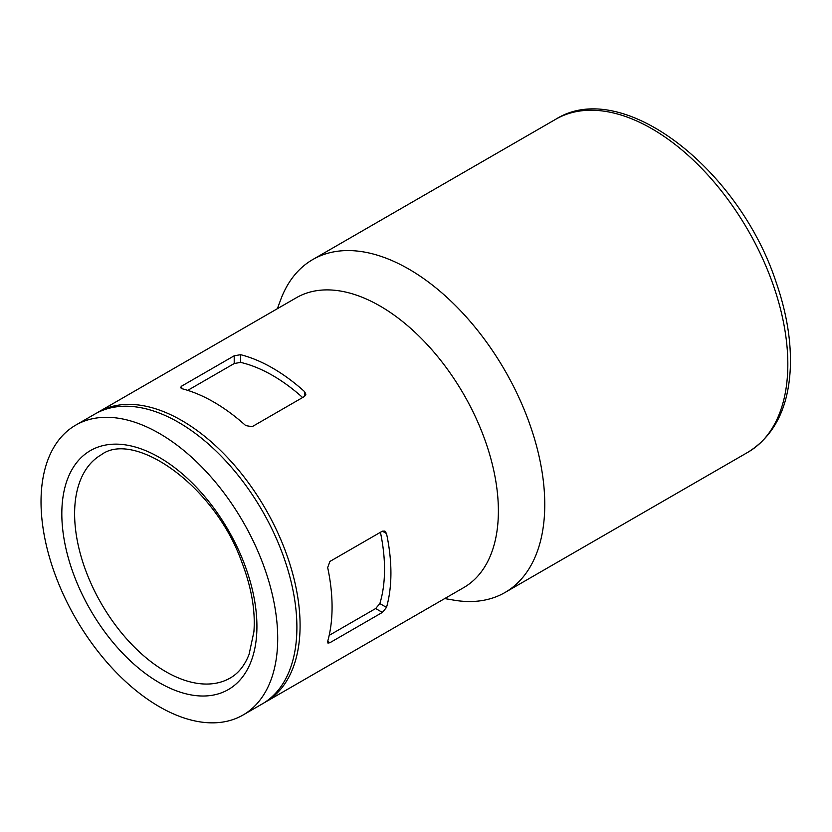 <?xml version="1.0" encoding="UTF-8"?>
<svg xmlns="http://www.w3.org/2000/svg" width="832" height="832" viewBox="0 0 832 832"><rect width="100%" height="100%" fill="white"/><g stroke="black" fill="none" stroke-linecap="round" stroke-linejoin="round"><path stroke-width="1.25" d="M181.75 386.058L180.43 387.577L181.75 388.658A167.357 96.626 60 0 1 245.721 425.589L252.117 426.691L304.574 396.406L305.895 394.222L304.574 391.622A167.357 96.626 -120 0 0 240.604 354.692L234.208 355.784L181.75 386.058L181.75 388.658M263.817 702.978A167.357 96.626 -120 0 0 265.429 702.083A167.357 96.626 -120 0 0 265.429 508.841A167.357 96.626 -120 0 0 98.082 412.214A167.357 96.626 -120 0 0 96.491 413.171M265.429 702.083L463.726 587.6A167.357 96.626 -120 0 0 463.726 394.358A167.357 96.626 -120 0 0 296.369 297.731L98.082 412.214M329.919 642.699L382.377 612.414L386.516 607.422A167.357 96.626 -120 0 0 386.516 533.562L384.925 531.107L382.377 531.17L329.919 561.444L327.673 567.538A167.357 96.626 60 0 1 327.673 641.399L327.954 643.084L329.919 642.699L327.673 641.399M159.37 706.722A167.357 96.626 -120 0 0 243.048 715.01A167.357 96.626 -120 0 0 243.048 521.768A167.357 96.626 -120 0 0 75.691 425.142A167.357 96.626 -120 0 0 50.034 559.25A167.357 96.626 -120 0 0 159.37 706.722M243.048 715.01L262.236 703.934A167.357 96.626 -120 0 0 262.236 510.692A167.357 96.626 -120 0 0 94.879 414.066L75.691 425.142M444.714 598.582L453.981 600.163A192.234 110.989 -120 0 0 504.951 592.53A192.234 110.989 -120 0 0 504.951 370.562A192.234 110.989 -120 0 0 312.718 259.574A192.234 110.989 -120 0 0 280.623 299.894L277.358 308.714M302.619 397.53A158.309 91.395 -120 0 0 240.604 362.378L234.208 363.542L187.73 390.374M382.377 612.414L375.658 608.535L379.86 603.574A158.309 91.395 -120 0 0 380.422 532.293M375.658 608.535L329.181 635.367M165.766 671.642A128.908 74.422 -120 0 0 230.214 678.018C238.41 673.369 244.691 665.496 249.07 654.378L253.906 631.81C255.528 610.563 251.42 587.132 241.582 561.527C214.126 484.817 133.952 430.154 101.306 454.75A128.908 74.422 -120 0 0 81.546 558.043A128.908 74.422 -120 0 0 165.766 671.642M159.37 682.718A137.956 79.643 -120 0 0 243.849 562.536A137.956 79.643 -120 0 0 74.89 464.984A137.956 79.643 -120 0 0 159.37 682.718M504.951 592.53L748.02 452.192A192.234 110.989 -120 0 0 748.02 230.225A192.234 110.989 -120 0 0 555.786 119.236L312.718 259.574M304.574 391.622L304.574 396.406M240.604 354.692L240.604 362.378M234.208 355.784L234.208 363.542M386.516 607.422L379.86 603.574M386.516 533.562L382.377 531.17M748.02 452.192C774.831 435.448 788.954 406.682 790.4 365.882C791.086 339.622 786.354 311.802 776.194 282.433C739.274 169.187 622.253 77.22 555.786 119.236"/></g></svg>
